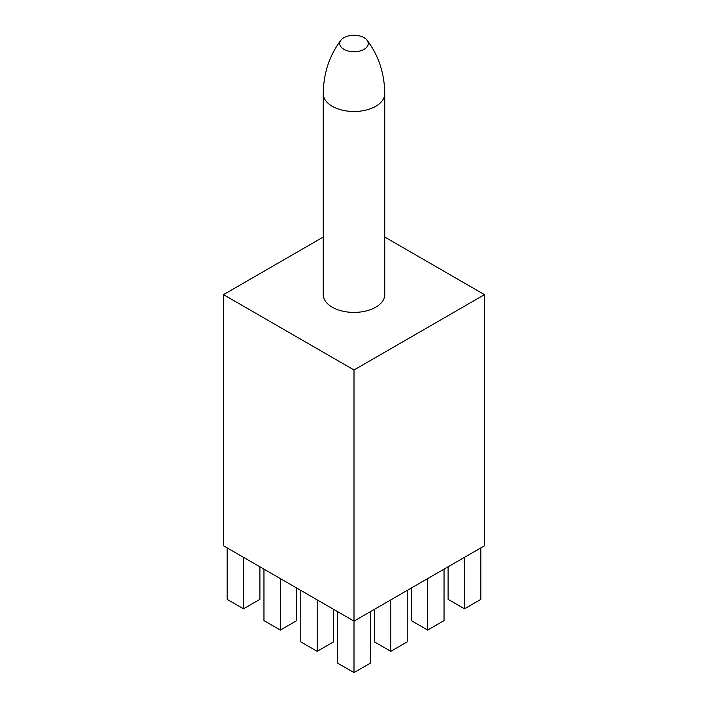 <?xml version="1.0" encoding="UTF-8"?>
<svg xmlns="http://www.w3.org/2000/svg" width="708" height="708" viewBox="0 0 708 708"><rect width="100%" height="100%" fill="white"/><g stroke="black" fill="none" stroke-linecap="round" stroke-linejoin="round"><path stroke-width="1.06" d="M364.098 37.674A14.275 8.239 180 0 1 367.027 40.144A14.275 8.239 180 0 1 362.098 50.295A14.275 8.239 180 0 1 343.902 49.33A14.275 8.239 180 0 1 340.973 40.144A14.275 8.239 180 0 1 364.098 37.674M332.247 307.201A30.754 17.762 0 0 0 365.771 311.051A30.754 17.762 0 0 0 384.754 294.643L384.754 93.73A30.754 17.762 180 0 1 365.771 110.138A30.754 17.762 180 0 1 332.247 106.288A30.754 17.762 180 0 1 323.246 93.73L323.246 294.643A30.754 17.762 0 0 0 332.247 307.201M323.246 237.056L223.507 294.643L354 369.983L484.493 294.643L384.754 237.056M484.493 294.643L484.493 545.78L354 621.12L223.507 545.78L223.507 294.643M354 369.983L354 672.6L370.381 663.139L370.381 611.659M354 672.6L337.619 663.139L337.619 611.659M390.825 599.853L390.825 651.333L374.444 641.882L374.444 609.314M390.825 651.333L407.215 641.882L407.215 590.392M411.268 588.047L411.268 620.615L427.659 630.076L427.659 578.595M427.659 630.076L444.04 620.615L444.04 569.135M448.102 566.789L448.102 599.349L464.483 608.809L464.483 557.329M464.483 608.809L480.865 599.349L480.865 547.868M300.785 590.392L300.785 641.882L317.175 651.333L317.175 599.853M317.175 651.333L333.556 641.882L333.556 609.314M263.96 569.135L263.96 620.615L280.341 630.076L280.341 578.595M280.341 630.076L296.732 620.615L296.732 588.047M227.135 547.868L227.135 599.349L243.517 608.809L243.517 557.329M243.517 608.809L259.898 599.349L259.898 566.789M384.754 93.73C384.506 73.34 378.603 55.472 367.027 40.144M323.246 93.73C323.494 73.34 329.397 55.472 340.973 40.144"/></g></svg>
